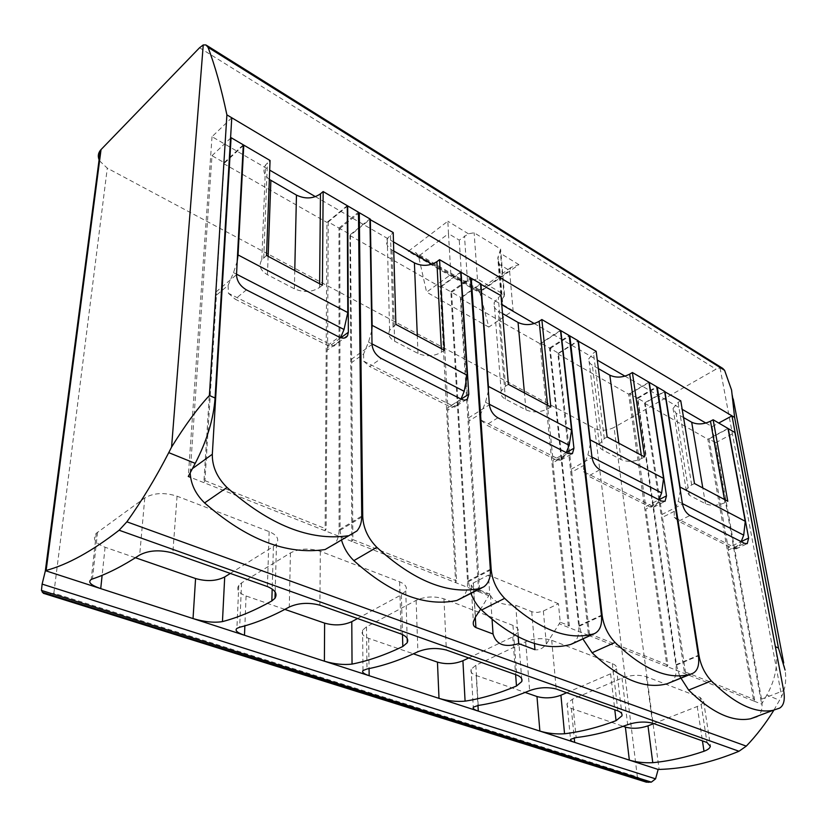 <?xml version="1.0" encoding="UTF-8"?>
<svg xmlns="http://www.w3.org/2000/svg" width="827" height="827" viewBox="0 0 827 827"><rect width="100%" height="100%" fill="white"/><g stroke="black" fill="none" stroke-linecap="round" stroke-linejoin="round"><path stroke-width="0.62" stroke-dasharray="4.13 3.1" d="M479.588 291.59L488.809 327.078L513.102 310.632L509.546 270.512L479.588 291.59L479.288 289.688L479.257 292.52L518.911 264.65L510.91 267.493L509.546 270.512L499.425 264.402L497.782 258.045L500.604 249.03L474.129 232.78L468.382 233.772L459.254 240.15L448.482 233.648L450.86 274.512L426.598 292.148L418.565 256.194L448.482 233.648L447.841 221.222L408.249 251.377L479.257 292.52M513.102 310.632L502.785 304.646L499.425 264.402M237.204 261.229L233.524 272.652L228.097 285.408L216.436 295.167L204.941 480.642L203.866 482.648L223.776 163.705L243.252 145.593M347.268 205.665L326.944 222.422L325.114 530.789L326.138 528.929L327.11 350.297L338.987 341.541L340.61 337.674M460.691 272.042L440.181 286.886L455.625 582.621L456.587 580.895L447.603 410.306L459.585 402.604L461.032 399.079M371.799 330.593L368.532 342.109L363.591 353.997L351.682 362.526L352.86 539.576L351.857 541.416L349.955 235.519L369.927 219.496M488.375 390.913L485.532 402.304L480.994 413.438L469.002 420.964L479.598 590.054L478.647 591.76L460.401 298.392L480.58 284.116M560.489 330.438L539.99 343.691L568.469 627.424L569.379 625.822L552.943 462.769L564.913 455.925L566.247 452.617M590.364 443.81L587.894 454.974L583.707 465.446L571.746 472.134L589.403 633.802L588.504 635.384L557.894 353.884L578.094 341.086M648.978 382.219L628.623 394.148L667.007 666.552L667.865 665.053L645.815 509.029L657.692 502.899L658.923 499.777L645.753 506.569L645.815 509.029M680.342 490.556L678.212 501.441L674.325 511.324L662.468 517.32L685.449 672.062L684.591 673.54L644.584 403.235L664.67 391.678M727.987 428.448L707.85 439.24L753.79 701.017L754.617 699.611L728.308 550.11L740.041 544.59L741.188 541.633M683.547 417.552L676.031 413.231L673.044 408.486L678.109 402.335L680.776 400.826M694.484 483.526L691.682 484.973C688.415 486.71 686.627 488.664 686.317 490.825L689.356 495.29L705.472 503.715C711.282 506.083 717.795 505.731 725.01 502.661L727.791 501.276M269.354 179.428C263.792 175.035 262.521 170.228 265.55 164.986L270.057 160.479M266.521 255.471L261.797 259.854C258.417 265.529 260.298 270.491 267.452 274.729L294.36 288.799C303.581 292.758 311.996 292.313 319.584 287.445L322.396 285.243M393.755 251.015L392.05 250.033C387.108 246.932 385.506 243.138 387.243 238.631L393.218 232.552M395.885 324.401L389.61 330.283C387.78 334.615 389.445 338.253 394.613 341.21L417.986 353.429C426.101 356.861 433.937 356.447 441.504 352.168L444.337 350.224M502.506 313.516L498.34 311.117C494.691 308.895 493.295 306.093 494.153 302.703L498.319 297.513L501.017 295.642M508.388 384.359L505.545 386.157L501.162 391.15C500.242 394.386 501.679 397.053 505.462 399.162L525.951 409.872C533.157 412.88 540.496 412.487 547.97 408.683L550.813 406.967M598.386 368.615L592.328 365.131C589.589 363.487 588.4 361.399 588.762 358.866L593.476 352.995L596.174 351.32M607.121 436.976L604.299 438.579L599.317 444.192C598.913 446.601 600.123 448.575 602.955 450.126L621.056 459.585C627.507 462.252 634.402 461.88 641.762 458.468L644.574 456.938M204.941 480.642L326.138 528.929M228.097 285.408L228.407 293.254L333.808 346.193L327.637 345.479L235.137 299.147L246.415 289.874M228.407 293.254L235.137 299.147M333.808 346.193L338.987 341.541M352.86 539.576L456.587 580.895M363.591 353.997L363.725 361.213L454.974 407.039L449.743 406.646L369.679 366.537L381.164 358.442M363.725 361.213L369.679 366.537M454.974 407.039L459.585 402.604M479.598 590.054L489.729 594.096L488.447 575.044L473.364 582.952L471.173 584.927L473.561 588.535L490.432 595.244C493.119 601.601 501.544 604.951 515.697 605.292L532.402 611.908L537.488 612.425L542.657 611.349L558.432 603.71L560.22 622.173L569.379 625.822M489.729 594.096L480.673 609.106M560.22 622.173L546.337 644.078C542.884 648.492 539.09 650.363 534.955 649.691M558.432 603.71L488.447 575.044M480.994 413.438L481.004 420.116L560.758 460.174L556.292 460.008L486.317 424.964L497.864 417.821M481.004 420.116L486.317 424.964M560.758 460.174L564.913 455.925M589.403 633.802L667.865 665.053M583.707 465.446L583.614 471.648L653.93 506.961L650.084 506.992L588.4 476.094L599.906 469.746M583.614 471.648L588.4 476.094M653.93 506.961L657.692 502.899M674.325 511.324L674.16 517.123L736.609 548.487L740.041 544.59M736.609 548.487L733.28 548.663L678.491 521.217L689.894 515.531M674.16 517.123L678.491 521.217M685.449 672.062L754.617 699.611M99.571 160.872L107.293 168.16L594.706 428.5C600.816 431.084 607.266 430.733 614.048 427.456L659.098 769.441M722.746 368.408L720.038 367.932L716.027 369.173L614.048 427.456M773.907 710.135L781.68 696.458C785.454 688.095 786.58 679.298 785.071 670.077M43.417 593.362C45.857 594.458 49.341 594.406 53.848 593.207L637.369 776.935L646.352 782.208M776.429 652.338C777.69 667.172 774.486 681.417 766.836 695.052L779.644 700.242M766.836 695.052L761.615 704.128L753.79 701.017M753.8 701.007L588.514 635.363M588.504 635.384L559.321 623.775M478.647 591.76L351.868 541.385M351.857 541.416L203.887 482.627M203.866 482.648L190.582 477.375M653.733 723.594L697.244 706.485C701.048 704.955 703.167 703.229 703.601 701.337L700.097 697.388L646.466 676.755C638.868 674.491 630.712 674.935 622.007 678.088L572.367 699.249L567.074 703.57C566.547 705.576 567.963 707.178 571.323 708.398L623.186 726.323M230.34 573.431L273.417 546.492L276.497 543.804C279.474 539.09 277.024 535.028 269.147 531.616L177.05 496.19C164.459 492.22 153.698 492.799 144.777 497.926L96.283 533.281C92.159 538.625 95.095 543.277 105.081 547.247L135.442 557.739M357.533 618.544L401.374 594.799L405.757 590.912C407.484 587.284 405.447 584.255 399.637 581.805L320.328 551.299C309.391 547.908 299.436 548.446 290.442 552.922L241.577 582.89L238.786 585.289C236.171 589.537 238.6 593.104 246.074 595.988L284.881 609.396M468.702 657.972L512.761 636.842L518.053 632.21C519.005 629.461 517.309 627.186 512.967 625.398L443.954 598.851C434.351 595.916 425.078 596.422 416.126 600.371L366.485 626.825L362.567 630.184C360.975 633.513 363.012 636.232 368.656 638.351L413.428 653.826M566.702 692.726L610.605 673.788L616.528 668.764C617.025 666.665 615.619 664.949 612.311 663.616L551.712 640.305C543.205 637.741 534.521 638.217 525.672 641.721L475.835 665.29L471.121 669.27C470.181 671.844 471.876 673.933 476.207 675.525L525.166 692.447M490.432 595.244L492.065 619.495M515.697 605.292L518.167 636.904M231.767 117.775L212.022 136.693L269.695 170.145M315.438 196.661L393.487 241.918M431.921 264.206L501.772 304.708M534.294 323.564L597.301 360.096M624.974 376.151L682.182 409.324M705.865 423.052L712.068 426.649L761.615 704.128M212.022 136.693L188.277 476.455M223.776 163.705L326.944 222.422M349.955 235.519L440.181 286.886M460.401 298.392L539.99 343.691M557.894 353.884L628.623 394.148M644.584 403.235L707.85 439.24M712.068 426.649L718.735 423.042M728.308 550.11L728.142 547.743L741.219 541.571M679.577 675.959L676.507 665.063L637.813 398.376L645.163 402.563L662.468 517.32M779.541 708.15L757.118 716.564C761.481 714.042 762.949 708.222 761.522 699.135L715.655 442.734L708.987 438.93L728.142 547.743M645.163 402.563L664.619 391.367M637.813 398.376L656.793 387.367M715.655 442.734L734.893 432.49M708.987 438.93L728.039 428.727M582.88 638.92L579.427 626.153L550.203 348.446L558.442 353.139L571.746 472.134M669.829 682.813C674.997 680.332 677.003 674.325 675.855 664.805L637.224 398.035L629.792 393.807L645.753 506.569M558.442 353.139L578.042 340.714M550.203 348.446L569.245 336.258M637.224 398.035L656.69 386.736M629.792 393.807L649.03 382.539M470.976 593.517L468.371 581.65L451.604 292.251L460.908 297.555L469.002 420.964M552.943 462.769L553.015 460.225L566.278 452.627M572.036 643.902C577.225 640.935 579.448 634.929 578.683 625.863L549.542 348.064L541.209 343.319L553.015 460.225M460.908 297.555L480.549 283.661M451.604 292.251L470.553 278.699M549.542 348.064L569.152 335.504M541.209 343.319L560.53 330.821M447.603 410.306L447.852 407.68L461.135 399.131M460.649 598.872C465.57 595.43 467.865 589.568 467.524 581.309L450.86 291.828L441.442 286.462L447.852 407.68M351.682 362.526L350.4 234.579L339.814 228.541L340.093 530.252L341.551 540.207M350.4 234.579L369.917 218.917M339.814 228.541L358.463 213.397M450.86 291.828L470.491 277.769M441.442 286.462L460.722 272.507M190.189 472.941L212.001 155.703L224.158 162.63L216.105 291.879L216.436 295.167M327.11 350.297L327.585 347.578L340.889 337.767M325.135 549.531L334.067 544.704C337.385 540.951 339.06 535.999 339.101 529.849L338.967 228.056L328.247 221.946L327.585 347.578M224.158 162.63L243.293 144.818M212.001 155.703L230.557 138.192M338.967 228.056L358.453 212.208M328.247 221.946L347.278 206.274M479.453 290.804L418.307 255.316L418.565 256.194M488.809 327.078L426.598 292.148M502.785 304.646L501.451 302.072L504.491 294.825L477.427 278.947L467.493 281.18L461.838 280.891L450.86 274.512M418.307 255.316L415.578 252.669L408.249 251.377M477.427 278.947L474.129 232.78M504.491 294.825L500.604 249.03M518.911 264.65L499.622 252.855M691.682 484.973L678.109 402.335M689.356 495.29L676.031 413.231M705.472 503.715L702.805 487.961M725.01 502.661L724.442 499.487M263.741 257.797L267.4 162.878M267.452 274.729L268.124 256.329M294.36 288.799L294.763 270.522M319.584 287.445L319.625 283.764M393.052 326.448L390.52 234.661M394.613 341.21L392.05 250.033M417.986 353.429L417.294 335.814M441.504 352.168L441.318 348.622M505.545 386.157L498.319 297.513M505.462 399.162L498.34 311.117M525.951 409.872L524.421 392.897M547.97 408.683L547.629 405.271M604.299 438.579L593.476 352.995M602.955 450.126L592.328 365.131M621.056 459.585L618.885 443.241M641.762 458.468L641.287 455.181M233.524 272.652L236.522 274.192M368.532 342.109L372.016 343.908M473.364 582.952L475.411 617.056M543.36 611.039L546.337 644.078M478.657 591.739L488.798 595.76M485.532 402.304L489.357 404.269M587.894 454.974L591.946 457.052M678.212 501.441L682.409 503.602M637.369 776.935L594.706 428.5M53.848 593.207L107.293 168.16M720.038 367.932L781.68 696.458M199.555 47.749L716.027 369.173M468.382 233.772L447.841 221.222M646.466 676.755L652.575 723.18M622.007 678.088L627.652 724.69M572.367 699.249L576.161 737.57M571.323 708.398L574.217 737.86M697.244 706.485L702.443 740.868M700.097 697.388L707.002 742.491M177.05 496.19L172.822 553.025M144.777 497.926L139.68 555M97.545 532.216L92.438 578.983M105.081 547.247L102.124 575.323M273.417 546.492L272.176 588.979M269.147 531.616L267.421 586.581M320.328 551.299L319.904 605.188M290.442 552.922L289.285 607.018M241.577 582.89L239.675 627.248M246.074 595.988L244.864 625.853M401.374 594.799L402.48 634.547M399.637 581.805L401.064 633.978M443.954 598.851L446.353 650.043M416.126 600.371L417.893 651.748M366.485 626.825L367.002 668.991M368.656 638.351L369.059 668.588M512.761 636.842L515.624 674.605M512.967 625.398L516.751 675.008M551.712 640.305L556.22 689.005M525.672 641.721L529.652 690.607M475.835 665.29L478.202 705.452M476.207 675.525L477.965 705.493M610.605 673.788L614.802 709.783M612.311 663.616L617.862 710.869M473.561 588.535L475.287 617.252M531.72 611.67L534.428 643.499M733.28 548.663L744.569 543.349M661.786 514.58L682.492 504.067M676.507 665.063L698.422 655.842M761.522 699.135L783.665 690.628M650.084 506.992L661.517 501.09M571.106 469.271L592.008 457.538M579.427 626.153L601.487 615.857M675.855 664.805L698.35 655.335M556.292 460.008L567.829 453.413M468.433 417.966L489.388 404.775M468.371 581.65L490.37 570.051M578.683 625.863L601.415 615.236M449.743 406.646L461.29 399.203M351.217 359.383L372.026 344.435M340.093 530.252L361.74 517.092M467.524 581.309L490.328 569.276M327.637 345.479L339.08 337.023M216.105 291.879L236.501 274.74M190.251 470.201L192.526 468.558M339.101 529.849L361.74 516.079M461.838 280.891L459.254 240.15M467.493 281.18L464.495 235.922M501.886 301.204L498.164 256.401M686.317 490.825L673.044 408.486M261.797 259.854L265.55 164.986M389.61 330.283L387.243 238.631M501.162 391.15L494.153 302.703M599.317 444.192L588.762 358.866M205.964 44.958L206.678 45.402M785.061 670.025L783.717 662.965M733.249 399.017L731.533 390.034M567.074 703.57L570.516 739.286M703.601 701.337L710.538 746.326M96.283 533.281L91.218 579.479M276.497 543.804L275.153 592.049M238.786 585.289L236.894 628.334M405.757 590.912L407.184 638.475M362.567 630.184L363.001 670.459M518.053 632.21L521.703 678.853M521.878 681.076L521.92 681.624M471.121 669.27L473.271 707.116M616.528 668.764L621.956 714.373M622.038 715.004L622.142 715.872M471.173 584.927L473.344 621.646M735.978 548.932L747.257 543.639M653.599 507.189L664.763 501.451M561.14 459.926L571.684 453.909M456.928 405.633L465.849 399.906M481.738 587.925L483.692 586.922M338.129 342.657L344.414 338.026M334.067 544.704L356.861 531.006M510.91 267.493L479.329 289.739M479.288 289.688L415.578 252.669M504.17 296.604L500.304 250.85M501.451 302.072L497.802 258.045"/><path stroke-width="1.24" d="M369.927 219.496L393.218 232.552L395.885 324.401L444.337 350.224L439.571 259.678L460.691 272.042L467.214 375.282L464.195 391.326L461.032 399.079M370.331 219.165L372.15 325.362L467.214 375.282M480.58 284.116L501.017 295.642L508.388 384.359L550.813 406.967L541.84 319.522L560.489 330.438L571.581 430.081L569.162 445.329L566.247 452.617M480.921 283.878L488.426 386.416L571.581 430.081M243.252 145.593L243.779 145.107L270.057 160.479L266.521 255.471L322.396 285.243L323.15 191.554L347.268 205.665L347.795 312.575L344.022 329.497L340.61 337.674M243.779 145.107L238.062 254.943L347.795 312.575M578.094 341.086L596.174 351.32L607.121 436.976L644.574 456.938L632.397 372.522L648.978 382.219L663.564 478.388L661.631 492.913L658.923 499.777L666.5 495.849L665.022 501.317L661.517 501.09L599.906 469.746C595.688 467.1 593.052 463.027 592.008 457.538L578.042 340.714L569.813 335.896L602.159 615.536C603.648 625.884 607.948 634.857 615.061 642.455C643.158 669.508 668.102 680.135 689.873 674.356L692.602 673.426C697.699 670.966 699.611 664.939 698.35 655.335L656.69 386.736L649.278 382.394L666.5 495.849M578.373 340.9L590.209 439.871L663.564 478.388M664.67 391.678L680.776 400.826L694.484 483.526L727.791 501.276L713.143 419.765L727.987 428.448L745.251 521.289L743.711 535.141L741.188 541.633M664.908 391.543L680.063 487.051L745.251 521.289M237.204 261.229L238.062 254.943M371.799 330.593L372.15 325.362M488.375 390.913L488.426 386.416M590.364 443.81L590.209 439.871M680.342 490.556L680.063 487.051M713.143 419.765L710.486 421.212C703.591 424.427 697.316 424.768 691.682 422.225L683.547 417.552M323.15 191.554L320.473 193.818C313.237 198.821 305.225 199.245 296.459 195.1L269.354 179.428M439.571 259.678L436.863 261.683C429.658 266.108 422.173 266.511 414.41 262.883L393.755 251.015M541.84 319.522L539.142 321.31C532.009 325.259 524.98 325.642 518.043 322.447L502.506 313.516M632.397 372.522L629.709 374.124C622.69 377.67 616.063 378.032 609.83 375.189L598.386 368.615M534.428 643.499L534.955 649.691L518.694 643.602C504.687 647.872 496.138 644.667 493.047 633.989L475.907 627.569C473.675 626.494 472.848 624.519 473.437 621.656L475.411 617.056L480.673 609.106M168.749 452.638L171.582 447.076C184.969 425.419 197.57 408.228 209.386 395.502L226.898 114.87C221.191 87.807 214.896 65.281 208.011 47.315L205.964 44.958L203.246 44.937L199.555 47.749L101.039 149.584L46.136 570.444C67.69 564.634 92.014 551.227 119.129 530.231L126.882 521.816C141.779 500.986 155.734 477.923 168.749 452.638L195.224 463.368C206.946 440.76 213.562 418.979 215.082 398.025L231.767 117.775L731.988 415.867L776.429 652.338M43.438 593.31L646.363 782.166L651.345 782.125L655.573 778.848L658.147 769.461L659.098 769.441C684.777 768.697 711.406 762.639 738.997 751.247L746.285 746.13C756.54 735.389 765.75 723.398 773.907 710.135M46.136 570.444L45.413 570.671L42.115 584.1L41.453 590.416L43.417 593.362M45.413 570.671L658.147 769.461M718.735 423.042L731.988 415.867L734.614 417.428L731.575 390.034L724.607 370.351L722.746 368.408L206.678 45.402M101.039 149.584L100.325 150.4C97.937 153.595 97.689 157.089 99.571 160.872M477.965 705.493L478.295 711.117C474.036 709.659 472.424 708.336 473.457 707.116L478.202 705.452C494.732 702.971 511.872 698.019 529.652 690.607C538.697 687.371 547.557 686.844 556.22 689.005L617.862 710.869C621.129 712.161 622.483 713.835 621.914 715.882L616.063 720.658C598.366 727.367 581.195 731.73 564.552 733.766C556.106 734.314 547.877 733.425 539.876 731.089L536.971 696.52C544.755 698.65 552.746 698.215 560.923 695.218L566.702 692.726M574.217 737.86L574.662 742.377C571.343 741.25 570.03 740.227 570.713 739.286L576.161 737.57C592.804 735.596 609.975 731.295 627.652 724.69C636.532 721.795 644.843 721.289 652.575 723.18L707.002 742.491L710.321 746.336C709.928 748.187 707.829 749.831 704.015 751.247C686.503 757.263 669.425 761.078 652.772 762.68C644.388 763.073 636.583 762.215 629.347 760.116L625.388 727.088C632.407 728.98 639.943 728.566 647.996 725.848L653.733 723.594M102.124 575.323L100.729 588.617C90.753 585.123 87.59 582.074 91.228 579.489L92.438 578.983C107.076 574.031 122.83 566.04 139.68 555C148.881 550.244 159.921 549.583 172.822 553.025L267.421 586.581C275.215 589.92 277.696 593.858 274.884 598.397L271.835 600.95C254.427 610.688 237.969 617.573 222.453 621.604C214.183 622.938 204.372 621.925 193.032 618.565L195.575 578.528C206.698 581.691 216.405 581.164 224.706 576.946L230.34 573.431M244.864 625.853L244.482 635.26C237.08 632.686 234.579 630.391 236.977 628.355L239.675 627.248C255.295 623.331 271.835 616.591 289.285 607.018C298.516 602.883 308.729 602.273 319.904 605.188L401.064 633.978C406.791 636.356 408.817 639.302 407.142 642.806L402.811 646.507C385.113 655.015 368.191 660.876 352.044 664.091C343.618 665.094 334.397 664.122 324.391 661.176L324.618 623.124C334.408 625.874 343.463 625.377 351.785 621.656L357.533 618.544M369.059 668.588L369.152 675.7C363.58 673.788 361.585 672.051 363.146 670.47L367.002 668.991C383.211 665.88 400.175 660.122 417.893 651.748C427.073 648.11 436.553 647.541 446.353 650.043L516.751 675.008C521.031 676.744 522.685 678.946 521.703 681.624L516.482 686.028C498.712 693.553 481.572 698.598 465.084 701.151C456.607 701.906 447.914 700.976 439.003 698.36L437.452 662.127C446.156 664.536 454.643 664.071 462.913 660.742L468.702 657.972M190.582 477.375L188.277 476.455L195.224 463.368M785.061 670.025L778.465 648.048L734.614 417.428M623.186 726.323L625.388 727.088M135.442 557.739L195.575 578.528M284.881 609.396L324.618 623.124M413.428 653.826L437.452 662.127M525.166 692.447L536.971 696.52M492.065 619.495L493.047 633.989M518.167 636.904L518.694 643.602M269.695 170.145L315.438 196.661M393.487 241.918L431.921 264.206M501.772 304.708L534.294 323.564M597.301 360.096L624.974 376.151M682.182 409.324L705.865 423.052M744.569 543.349L747.257 543.639L748.631 538.077L728.256 428.613L734.893 432.49L783.665 690.628C785.205 699.797 783.831 705.638 779.541 708.15L772.987 710.341C755.051 713.68 734.5 703.87 711.365 680.921C704.904 673.881 700.779 665.446 699.001 655.604L657.279 387.077L664.619 391.367L682.492 504.067C683.66 509.329 686.131 513.143 689.894 515.531L744.569 543.349M679.577 675.959L688.653 690.09C711.696 712.688 732.308 722.26 750.471 718.797L757.118 716.564M582.88 638.92L592.091 652.751C620.043 679.349 645.039 689.687 667.069 683.764L692.602 673.426M569.245 336.258L569.813 335.896M470.976 593.517C473.457 599.968 476.983 605.467 481.572 610.026C514.384 640.325 544.073 651.8 570.62 644.46L572.036 643.902M567.829 453.413L572.48 453.454L573.938 448.244L560.83 330.635L569.152 335.504L601.415 615.236C602.304 624.685 600.02 630.794 594.561 633.565L593.631 633.895C567.332 641.07 537.674 629.223 504.656 598.355C496.758 590.096 492.272 580.513 491.186 569.627L471.245 278.213L480.549 283.661L489.388 404.775C490.266 410.512 493.099 414.854 497.864 417.821L567.829 453.413M470.553 278.699L471.245 278.213M341.551 540.207C343.898 548.115 348.002 554.927 353.863 560.644C390.809 593.879 425.15 607.152 456.876 600.474L481.738 587.925M461.29 399.203C463.978 400.495 466.066 400.361 467.565 398.81L468.795 394.19L461.073 272.259L470.491 277.769L490.328 569.276C490.762 577.608 488.55 583.49 483.692 586.922L479.949 588.493C448.42 594.944 414.038 581.205 376.802 547.298C367.963 538.243 363.27 527.977 362.733 516.482L359.3 212.704L369.917 218.917L372.026 344.435C372.677 350.431 375.727 355.093 381.164 358.442L461.29 399.203M358.463 213.397L359.3 212.704M190.189 472.941C190.779 484.136 195.585 494.122 204.6 502.919C246.684 539.7 286.866 555.237 325.135 549.531L356.861 531.006C360.138 527.254 361.761 522.282 361.74 516.079L358.453 212.208L347.702 205.923L348.353 332.258L347.578 335.7C345.851 338.398 343.019 338.843 339.08 337.023L246.415 289.874C240.13 286.059 236.822 281.015 236.501 274.74L243.293 144.818L231.095 137.685L212.322 454.261C212.105 466.407 216.994 477.468 227.001 487.465C269.488 525.073 309.825 541.178 348.002 535.793M230.557 138.192L231.095 137.685M702.805 487.961L691.682 422.225M724.442 499.487L710.486 421.212M268.124 256.329L270.884 180.4M294.763 270.522L296.459 195.1M319.625 283.764L320.473 193.818M417.294 335.814L414.41 262.883M441.318 348.622L436.863 261.683M524.421 392.897L518.043 322.447M547.629 405.271L539.142 321.31M618.885 443.241L609.83 375.189M641.287 455.181L629.709 374.124M236.522 274.192L344.022 329.497M372.016 343.908L464.195 391.326M489.357 404.269L569.162 445.329M591.946 457.052L661.631 492.913M682.409 503.602L743.711 535.141M209.386 395.502L215.082 398.025M226.898 114.87L231.767 117.775M42.239 592.184L648.616 782.342M41.453 590.416L651.345 782.125M42.115 584.1L655.573 778.848M775.643 646.797L778.465 648.048M203.246 44.937L171.582 447.076M208.011 47.315L724.607 370.351M119.129 530.231L738.997 751.247M126.882 521.816L746.285 746.13M647.996 725.848L652.772 762.68M702.443 740.868L704.015 751.247M224.706 576.946L222.453 621.604M272.176 588.979L271.835 600.95M351.785 621.656L352.044 664.091M402.48 634.547L402.811 646.507M462.913 660.742L465.084 701.151M515.624 674.605L516.482 686.028M560.923 695.218L564.552 733.766M614.802 709.783L616.063 720.658M475.287 617.252L475.907 627.569M741.219 541.571L748.631 538.077M698.422 655.842L699.001 655.604M688.653 690.09L711.365 680.921M601.487 615.857L602.159 615.536M592.091 652.751L615.061 642.455M566.278 452.627L573.938 448.244M490.37 570.051L491.186 569.627M481.572 610.026L504.656 598.355M570.62 644.46L593.631 633.895M461.135 399.131L468.795 394.19M361.74 517.092L362.733 516.482M353.863 560.644L376.802 547.298M456.876 600.474L479.949 588.493M340.889 337.767L348.353 332.258M192.526 468.558L212.322 454.261M204.6 502.919L227.001 487.465M783.717 662.965L733.249 399.017M45.32 571.012L100.325 150.4M275.153 592.049L274.977 598.262M407.184 638.475L407.308 642.476M521.703 678.853L521.878 681.076M621.956 714.373L622.038 715.004M750.471 718.797L772.987 710.341M667.069 683.764L689.873 674.356M571.684 453.909L572.48 453.454M571.56 644.109L594.561 633.565M465.849 399.906L467.565 398.81M344.414 338.026L347.578 335.7"/></g></svg>
